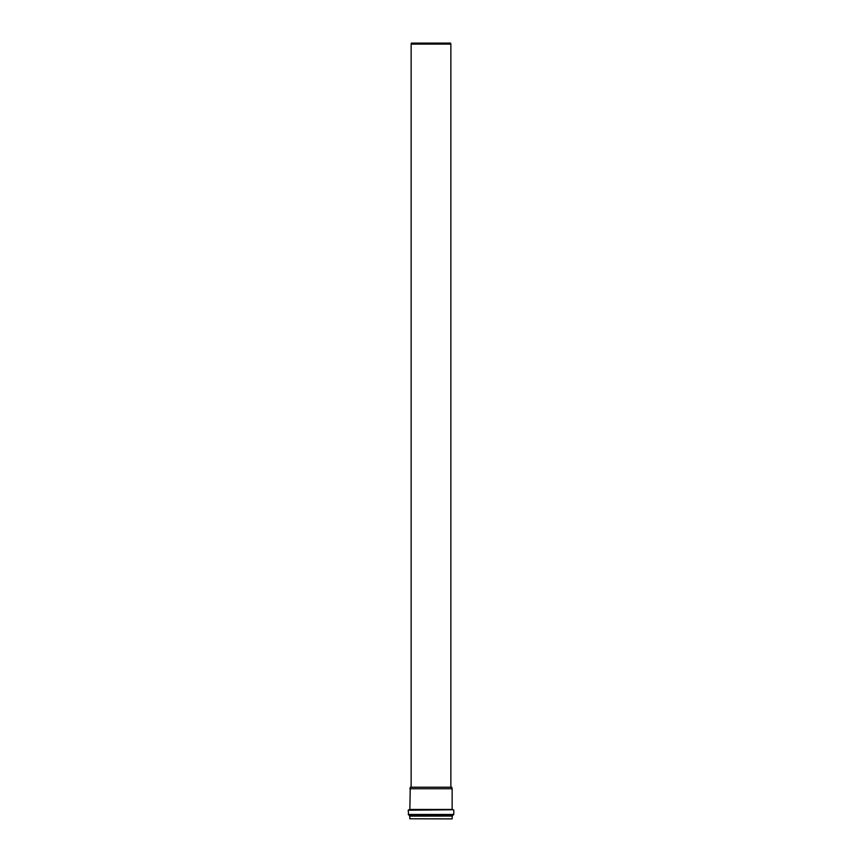 <?xml version="1.0" encoding="UTF-8"?>
<svg xmlns="http://www.w3.org/2000/svg" width="862" height="862" viewBox="0 0 862 862"><rect width="100%" height="100%" fill="white"/><g stroke="black" fill="none" stroke-linecap="round" stroke-linejoin="round"><path stroke-width="1.29" d="M409.849 788.741L452.151 788.741L451.742 787.232L410.258 787.232L409.849 809.45L408.211 810.226L408.653 814.967L453.789 814.461L408.211 814.461M452.054 818.9L409.827 818.771L452.054 818.9M431 44.113L450.858 44.113L450.589 43.1L411.411 43.1L411.142 44.113L431 44.113M452.151 788.741L452.151 809.45L409.849 809.45M452.151 809.45L409.676 809.633M452.324 809.633L408.674 809.73M453.326 809.73L408.211 810.226M453.347 814.967L408.653 814.967M452.873 815.021L409.127 815.021M452.819 815.053L452.334 816.002L409.665 816.002L409.181 815.053M452.334 816.002L409.762 816.066L409.827 818.771M409.827 816.131L452.238 816.066L409.665 816.002M453.789 810.226L453.789 814.461M452.173 816.131L452.173 818.771M450.858 787.232L450.858 44.113M411.142 787.232L411.142 44.113"/></g></svg>
